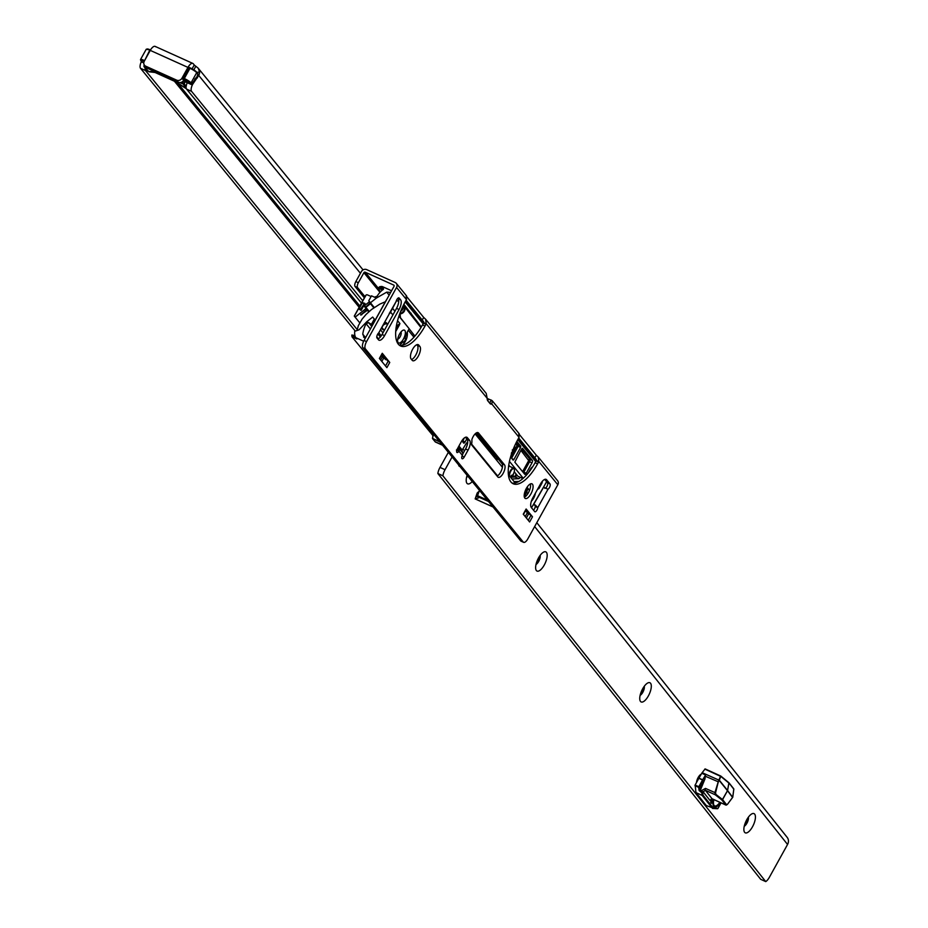 <?xml version="1.0" encoding="UTF-8"?>
<svg xmlns="http://www.w3.org/2000/svg" width="928" height="928" viewBox="0 0 928 928"><rect width="100%" height="100%" fill="white"/><g stroke="black" fill="none" stroke-linecap="round" stroke-linejoin="round"><path stroke-width="1.39" d="M181.958 78.219L183.651 80.307A4.025 3.608 -39.3 0 1 178.385 82.244L147.401 68.254L145.708 66.178L176.691 80.168A4.025 3.608 -39.3 0 0 181.958 78.219L187.955 67.408A7.041 2.854 -65.7 0 1 192.827 63.417A7.041 2.854 -65.7 0 1 193.291 63.777L194.242 64.96A4.025 0.731 -151 0 0 195.831 66.248L193.836 69.855M155.602 46.76A7.041 2.854 114.3 0 0 155.15 46.4A7.041 2.854 114.3 0 0 150.266 50.39L144.281 61.202A4.025 3.608 -39.3 0 0 144.513 65.262L146.206 67.338A4.025 3.608 -39.3 0 0 147.401 68.254M144.513 65.262A4.025 3.608 -39.3 0 0 145.708 66.178M361.456 303.096L186.563 89.1L191.586 91.373L362.744 300.788M187.294 82.72A6.032 2.448 114.3 0 0 186.563 89.1M196.875 72.338L199.613 72.036A7.041 6.299 140.7 0 1 198.72 75.423L192.769 84.112A6.032 2.448 114.3 0 0 191.586 91.373M357.21 329.568L145.534 70.574A6.032 2.448 -65.7 0 1 145.128 67.988M145.534 70.574L140.511 68.301A6.032 2.448 -65.7 0 1 141.427 61.538M140.511 68.301L355.273 331.076M150.208 49.834L151.055 49.126M195.831 66.248L198.186 68.173L199.613 72.036M155.568 71.862L155.185 72.5M154.999 72.488L148.944 71.769A26.146 4.733 29 0 1 154.767 72.338A26.146 4.733 29 0 1 174.858 81.409A26.146 4.733 29 0 1 186.052 88.531L186.308 88.647M183.732 79.68L187.352 82.743L191.365 84.552L197.142 76.467L197.745 73.973L196.69 72.674L191.029 82.882L191.992 84.054L191.365 84.552L190.24 83.172A5.429 0.986 -151 0 0 184.185 79.263L182.932 78.694L183.721 79.657M182.932 78.694L183.048 77.964L184.301 78.532L189.962 68.324L188.709 67.756L183.048 77.964M188.709 67.756L189.962 68.324A6.032 1.09 -151 0 1 196.69 72.674L197.838 73.846A0.603 0.603 0 0 0 197.71 73.358L196.748 72.268M144.269 61.225L144.002 61.097A5.429 0.986 -151 0 0 140.998 60.935L143.77 63.046M186.052 88.531L185.31 87.998M144.292 64.948L144.2 66.77L148.944 71.769M186.122 87.824L183.384 84.471L185.09 81.351L183.93 80.597L181.911 83.52L179.8 82.557M146.276 67.419L144.93 66.804A1.009 0.928 -86.7 0 1 144.617 65.436L144.002 65.47M186.992 82.766L185.356 81.56L184.208 83.636L186.145 86.582M143.91 66.271L144.93 66.804L145 65.853M181.726 82.128L181.911 83.52L184.173 84.181M142.135 62.315L141.752 61.364L142.135 62.315M535.421 493.139A7.041 2.854 -65.7 0 1 533.612 498.208A7.041 2.854 -65.7 0 1 531.35 501.224M398.912 316.146L409.167 328.698L403.471 338.975A7.041 2.854 -65.7 0 1 397.741 341.771A7.041 2.854 -65.7 0 1 399.516 334.126A7.041 2.854 -65.7 0 1 402.938 330.287A7.041 2.854 -65.7 0 1 405.385 332.178A7.041 2.854 -65.7 0 1 403.471 338.975L399.933 345.355M397.718 339.138A4.025 1.636 114.3 0 0 400.119 336.806A4.025 1.636 114.3 0 0 400.942 332.015M381.686 328.199L384.296 330.438A3.12 1.38 -38.1 0 1 384.296 330.438L382 327.642M514.228 471.749L517.882 476.226A3.016 1.23 114.3 0 0 518.079 476.377A3.016 1.23 114.3 0 0 518.334 476.424M526.779 487.687A3.016 1.23 -65.7 0 1 527.301 487.676A3.016 1.23 -65.7 0 1 527.498 487.826L529.192 489.903A3.016 1.23 -65.7 0 1 529.424 490.61M535.711 461.587L517.778 439.652M458.931 446.02L462.225 450.045L465.264 445.069A6.032 2.448 114.3 0 1 467.724 442.053M497.547 475.855L471.586 444.094M531.999 462.852L526.246 473.222A2.007 0.812 -65.7 0 1 524.854 474.37A2.007 0.812 -65.7 0 1 524.714 474.266L514.82 462.144L521.722 448.827L522.487 448.305L532.394 460.427A2.007 0.812 -65.7 0 1 531.999 462.852L529.563 461.75L523.81 472.132A2.007 0.812 -65.7 0 1 523.438 472.7M466.784 438.898L465.09 441.948A2.007 0.812 -65.7 0 1 463.698 443.097A2.007 0.812 -65.7 0 1 463.571 442.992L462.991 442.285A2.007 0.812 -65.7 0 1 463.316 440A11.055 4.489 114.3 0 0 464.22 438.051L464.22 438.039M523.241 478.268L509.449 461.39M532.672 466.784A5.533 2.25 114.3 0 0 529.969 469.939L528.542 472.596M475.124 433.91L502.419 467.294M508.37 474.591L515.202 482.943M542.277 481.354A2.007 0.812 -65.7 0 1 541.766 483.511L539.365 487.838A2.007 0.812 -65.7 0 1 537.973 488.975A2.007 0.812 -65.7 0 1 537.811 488.824M516.838 441.403L520.794 446.229L520.596 447.447L513.88 459.557L513.184 460.126L510.574 456.959M514.309 446.67L514.947 447.041M512.407 451.368L512.302 453.177L513.277 452.76L513.636 448.236L515.481 447.273L515.086 450.648L513.95 449.906L514.24 447.656M511.467 452.794L512.685 451.727L512.337 449.86M392.625 308.456L394.934 311.274M396.326 326.343L399.898 323.512L397.567 320.659M392.892 314.952L390.595 312.133M399.898 323.512L399.388 324.951L396.128 327.514M395.699 331.586L399.388 324.951M466.865 442.818L467.526 443.642M463.014 449.129L464.476 450.915M508.764 465.067L509.936 466.506M382.475 290.023L378.844 288.388L379.796 286.659L380.898 287.019M405.71 300.916L423.644 322.851M518.311 438.689L536.245 460.624M423.11 323.814L405.176 301.878M403.866 304.338L421.335 326.958M409.167 328.698L398.924 316.112M372.441 325.044L368.66 322.677L366.061 323.698A16.089 6.531 114.3 0 0 362.767 334.173L364.286 337.641L365.33 338.117M390.665 292.413L386.721 292.146L376.385 298.05L370.411 302.783L368.787 300.718L371.49 295.835L374.425 297.169L377.093 296.229A16.089 6.531 -65.7 0 1 383.38 289.42L383.473 287.912L380.538 286.59L383.032 289.64M378.844 288.388L377.731 288.318L380.538 291.752M365.296 307.562L370.771 303.224M386.721 292.146L389.157 295.139M409.84 313.386L411.139 313.235M355.041 336.029L351.84 335.02L351.99 336.818L356.874 338.952L355.888 337.699A16.089 6.531 -65.7 0 1 354.728 331.284L359.032 329.834L366.699 321.796L372.673 317.063L375.167 320.114A19.743 8.781 141.9 0 1 375.19 320.09M387.37 324.916L386.315 322.735M392.648 308.421L394.945 311.24M370.411 302.783L374.262 307.493M368.729 311.854L367.43 310.265L360.69 315.021L366.873 309.569L364.495 305.602L369.53 301.67M360.969 314.29L361.85 314.685L360.69 315.021M364.147 303.943L360.76 308.908L364.959 303.491L361.131 310.416L358.463 308.769L354.357 316.181L355.122 317.156L366.015 308.537M355.122 317.156L359.728 322.782M367.43 310.265L365.899 307.342L369.228 311.425M383.577 324.8L386.257 322.677L387.66 324.382M382.962 332.862L380.666 330.055M371.107 296.542L367.604 294.953A2.007 1.798 -39.3 0 0 366.142 294.93L361.908 302.551L364.286 303.178M372.673 317.063L375.144 320.172M374.297 319.128L371.594 324M352.953 335.089L351.99 336.818L432.947 435.615M383.902 358.417L381.454 355.412M430.116 430.024L427.599 428.759L425.279 425.871L427.472 426.787M363.602 337.084L364.286 337.641M381.246 335.82L378.856 332.885M366.873 309.569L364.356 306.402M382.858 329.637L381.71 328.164M370.284 302.888L365.203 307.446M361.27 309.14L361.131 310.416M373.798 307.806L370.481 303.723L365.899 307.342M370.481 303.723L371.2 303.665M353.951 335.414L353 337.142M354.461 335.634L353.498 337.363M354.624 335.843L353.672 337.572M380.538 286.59A16.089 6.531 -65.7 0 1 382.649 286.717L391.581 290.754M380.515 289.142L381.373 287.599M380.341 288.933L381.199 287.39M379.842 288.712L380.805 286.972M379.796 286.659L377.731 288.318M361.073 310.346L360.76 308.908L358.463 308.769M361.908 302.551L363.637 303.723L364.762 303.363M366.142 294.93L365.365 296.415L366.142 294.93M514.402 446.704L515.481 447.273M513.52 452.098L512.685 451.727M512.302 453.177L513.277 452.76L512.442 452.377M515.086 450.648L515.086 448.027L513.984 448.56L513.602 453.061L512.152 454.128L511.316 453.746M513.984 448.56L514.727 447.864M514.785 450.289L513.95 449.906M407.264 332.143A15.59 13.955 140.7 0 1 402.439 345.204M407.241 332.178A15.59 13.955 140.7 0 1 402.358 345.228M405.977 334.463A15.59 13.955 140.7 0 1 405.072 337.85L405.756 338.674A15.59 13.955 140.7 0 1 403.645 342.478L402.972 341.655A15.59 13.955 140.7 0 1 400.502 344.334M402.972 341.655L402.253 341.191M404.364 337.386L405.072 337.85M404.063 337.908L405.756 338.674M492.78 452.412A5.023 4.501 -39.3 0 0 491.886 452.412M492.292 451.808A6.032 5.406 -39.3 0 0 491.492 451.924M494.856 458.049A3.422 3.074 -39.3 0 0 493.255 454.07M495.865 459.279A5.023 4.501 -39.3 0 0 496.631 457.121M496.747 460.358A6.032 5.406 -39.3 0 0 497.141 459.731A6.032 5.406 -39.3 0 0 497.686 458.409M501.839 466.587A6.032 5.406 -39.3 0 0 502.234 465.96A6.032 5.406 -39.3 0 0 502.535 465.334M386.686 323.93A3.016 1.346 141.9 0 0 383.647 324.916A3.016 1.346 141.9 0 0 383.403 325.113M510.133 476.737A4.42 1.798 114.3 0 0 511.084 476.667A4.42 1.798 114.3 0 0 513.961 472.642A4.42 1.798 114.3 0 0 514.344 469.44A4.42 1.798 114.3 0 0 512.43 469.081A4.42 1.798 114.3 0 0 510.017 472.804A4.42 1.798 114.3 0 0 509.692 476.203M508.985 475.333A4.826 1.96 -65.7 0 1 509.507 472.665A4.826 1.96 -65.7 0 1 513.636 468.176A4.826 1.96 -65.7 0 1 514.228 468.988A4.826 1.96 -65.7 0 1 514.274 469.232M518.914 481.435L514.135 481.644M475.194 498.893L492.977 506.932L475.194 498.893L475.867 496.793L477.456 496.352L475.867 496.793L477.236 492.93L479.138 491.248M516.896 482.409L516.78 481.528M515.179 481.504L514.843 482.432L515.701 482.815M520.098 477.282A2.007 0.812 -65.7 0 1 518.74 478.686L511.966 478.987M513.752 473.164L512.732 476.052L511.978 475.101M512.14 475.101L512.708 475.681L513.126 474.44M479.451 490.378L477.56 495.703L478.546 497.884L475.148 498.835M532.475 484.23A8.039 3.271 114.3 0 0 531.953 483.824A8.039 3.271 114.3 0 0 526.002 489.091A8.039 3.271 114.3 0 0 524.807 498.069A8.039 3.271 114.3 0 0 525.329 498.487A8.039 3.271 114.3 0 0 531.268 493.22A8.039 3.271 114.3 0 0 532.475 484.23M525.967 509.472A3.619 0.65 -151 0 0 526.28 509.379A3.619 0.65 -151 0 0 526.13 508.996L532.498 516.78A3.619 0.65 -151 0 0 530.897 515.504L525.712 510.412M465.473 437.285L467.12 439.292A8.039 3.271 -65.7 0 1 465.543 448.99L462.747 454.024M397.799 298.317L398.112 298.688A8.039 3.271 -65.7 0 1 396.534 308.374L382.058 334.498A8.039 3.271 -65.7 0 1 377.847 339.022M544.736 479.405L547.508 482.792A3.016 1.23 -65.7 0 1 547.346 485.495A3.016 1.23 -65.7 0 1 545.49 488.058L548.007 489.195A3.016 1.23 114.3 0 0 549.863 486.632A3.016 1.23 114.3 0 0 550.014 483.929L546.627 479.776A8.039 3.271 114.3 0 0 546.105 479.37A8.039 3.271 114.3 0 0 540.525 483.929L532.858 497.768A8.039 3.271 114.3 0 0 531.28 507.454L534.679 511.606A3.016 1.23 114.3 0 0 534.876 511.757A3.016 1.23 114.3 0 0 536.593 510.644A3.016 1.23 114.3 0 0 537.764 507.662L535.259 506.526A3.016 1.23 -65.7 0 1 533.507 510.18M423.678 321.761L406.081 300.243L423.736 322.642A4.025 1.636 -65.7 0 1 423.47 323.176L422.507 324.916A35.194 14.291 -65.7 0 1 399.434 345.286M536.268 459.534L518.682 438.016L536.338 460.416A4.025 1.636 -65.7 0 1 536.059 460.949L535.108 462.689A35.194 14.291 -65.7 0 1 512.036 483.059M521.606 541.279A6.032 2.448 -65.7 0 1 521.118 541.198A6.032 2.448 -65.7 0 1 520.724 540.885L523.23 542.022A6.032 2.448 114.3 0 0 523.624 542.323A6.032 2.448 114.3 0 0 527.812 538.901L557.821 484.764A4.025 3.608 -39.3 0 0 557.589 480.704L538.217 457.005L538.855 461.552A4.025 1.636 114.3 0 1 538.576 462.086L536.059 460.949M362.86 347.722A6.032 2.448 -65.7 0 1 364.031 340.46L366.548 341.597A6.032 2.448 114.3 0 0 365.365 348.858L362.86 347.722L520.724 540.885M364.031 340.46L394.052 286.311A1.009 0.905 140.7 0 0 393.692 285.07L365.226 272.206L378.125 288.005M416.846 344.694L417.368 345.32A8.039 3.271 -65.7 0 1 416.8 352.895A8.039 3.271 -65.7 0 1 411.58 359.542M476.69 432.726L502.013 463.71A7.041 2.854 -65.7 0 1 501.572 470.194A7.041 2.854 -65.7 0 1 497.106 476.087M530.387 483.94A8.039 3.271 -65.7 0 1 529.099 491.364A8.039 3.271 -65.7 0 1 524.378 497.234M382.104 353.765A3.619 0.65 -151 0 0 382.417 353.672A3.619 0.65 -151 0 0 382.266 353.278L389.76 362.454A3.619 0.65 -151 0 0 388.159 361.166L381.849 354.705M526.13 508.996L523.253 514.182L529.621 521.965L532.498 516.78M504.53 464.847L478.5 432.993A7.041 2.854 114.3 0 0 478.036 432.634A7.041 2.854 114.3 0 0 472.12 438.874A2.007 0.812 114.3 0 0 471.876 440.22A11.055 4.489 -65.7 0 1 471.621 443.909A2.007 0.812 114.3 0 0 471.714 445.022L497.814 476.957A7.041 2.854 114.3 0 0 498.278 477.317A7.041 2.854 114.3 0 0 503.475 472.712A7.041 2.854 114.3 0 0 504.53 464.847L502.013 463.71M419.874 346.457L418.748 345.077A8.039 3.271 114.3 0 0 418.215 344.659A8.039 3.271 114.3 0 0 412.276 349.926A8.039 3.271 114.3 0 0 411.069 358.916L412.206 360.296A8.039 3.271 114.3 0 0 412.728 360.714A8.039 3.271 114.3 0 0 418.667 355.447A8.039 3.271 114.3 0 0 419.874 346.457L417.368 345.32M406.162 295.974L406.476 299.582A4.025 1.636 114.3 0 0 406.174 300.08L405.211 301.809A35.194 14.291 114.3 0 0 400.629 346.005A35.194 14.291 114.3 0 0 425.024 326.041L425.975 324.313A4.025 1.636 114.3 0 0 426.254 323.779L423.736 322.642M366.548 341.597L396.558 287.448A4.025 3.608 140.7 0 0 395.131 282.472L366.664 269.619A4.025 3.608 140.7 0 0 361.398 271.568L355.83 281.59L358.347 282.727A4.025 1.636 114.3 0 0 357.558 287.576L365.006 296.693M365.365 348.858L523.23 542.022M518.764 433.747L519.077 437.355A4.025 1.636 114.3 0 0 518.775 437.854L517.812 439.582A35.194 14.291 114.3 0 0 513.23 483.778A35.194 14.291 114.3 0 0 537.614 463.814L538.576 462.086M422.263 320.032L423.702 317.434L425.616 319.232L486.226 393.391L487.177 398.321A8.039 3.271 114.3 0 0 487.792 400.815L490.054 403.587A8.039 3.271 114.3 0 0 490.576 403.993A8.039 3.271 114.3 0 0 491.817 404.005L489.566 402.984M384.772 321.993A3.515 0.638 -151 0 0 385.178 321.912L378.705 332.92A3.016 1.23 114.3 0 0 377.058 335.542A3.016 1.23 114.3 0 0 377 337.978L378.473 339.776A8.039 3.271 114.3 0 0 378.995 340.193A8.039 3.271 114.3 0 0 384.575 335.634L399.052 309.511A8.039 3.271 114.3 0 0 400.618 299.825L399.144 298.027A3.016 1.23 114.3 0 0 398.959 297.865A3.016 1.23 114.3 0 0 396.14 301.484L389.969 313.258A3.515 0.638 29 0 1 389.273 313.281M389.969 313.258A3.515 0.638 29 0 0 389.818 312.875L385.027 321.529A3.515 0.638 -151 0 1 385.178 321.912M461.68 449.384L462.654 452.783A3.515 3.155 -39.3 0 1 462.643 454.546L462.341 455.323A3.016 1.23 114.3 0 0 462.132 458.745A3.016 1.23 114.3 0 0 464.22 457.04L468.06 450.126A8.039 3.271 114.3 0 0 469.626 440.429L467.364 437.668A8.039 3.271 114.3 0 0 466.842 437.25A8.039 3.271 114.3 0 0 461.262 441.809L457.434 448.734A3.016 1.23 114.3 0 0 457.04 452.516A3.016 1.23 114.3 0 0 458.931 451.147L456.414 450.022M382.266 353.278L379.39 358.463L386.883 367.639L389.76 362.454M462.654 452.783L459.256 448.63L458.652 446.53M371.397 327.178A2.007 1.798 140.7 0 1 371.629 326.505L386.106 300.394A2.007 1.798 140.7 0 1 386.558 299.825M543.634 487.177L533.693 504.322M533.38 504.832L535.479 505.203L537.764 507.662L548.007 489.195L547.404 489.056M536.338 460.416L538.855 461.552L557.821 484.764M357.558 287.576L355.041 286.439L364.368 297.853M355.041 286.439A4.025 1.636 -65.7 0 1 355.83 281.59M365.226 272.206A1.009 0.905 140.7 0 0 363.904 272.693L358.347 282.727M489.126 402.45A8.039 1.45 -151 0 0 489.81 402.682L491.248 400.084A8.039 1.45 29 0 1 488.615 399.063L487.165 398.414M534.864 457.806L536.303 455.219L538.217 457.005M519.668 434.861L536.303 455.219L519.668 434.861M491.248 400.084L492.304 400.826L491.817 404.005L519.077 437.355M407.067 297.088L423.702 317.434L407.067 297.088M425.616 319.232L426.254 323.779L487.177 398.321M534.168 504.542A3.515 0.638 29 0 1 535.479 505.203M535.212 505.667L535.259 506.526M545.49 488.058L544.794 488.372M548.007 489.195L545.072 487.908A3.515 0.638 -151 0 0 543.762 487.246M456.472 449.918L459.256 450.393L458.931 451.147L462.341 455.323M457.086 449.43L459.256 448.63A3.515 3.155 140.7 0 1 459.256 450.393M528.716 514.089L525.503 510.806M385.978 359.762L381.211 355.853M744.616 832.312A10.556 4.153 -65.5 0 1 744.07 831.175A10.556 4.153 -65.5 0 1 745.868 821.5A10.556 4.153 -65.5 0 1 751.982 813.81A10.556 4.153 -65.5 0 1 754.684 814.146A10.556 4.153 -65.5 0 1 752.492 826.802A10.556 4.153 -65.5 0 1 744.616 832.312M640.494 701.429A10.556 4.153 -65.5 0 1 639.949 700.292A10.556 4.153 -65.5 0 1 641.747 690.618A10.556 4.153 -65.5 0 1 647.86 682.927A10.556 4.153 -65.5 0 1 650.563 683.263A10.556 4.153 -65.5 0 1 648.37 695.919A10.556 4.153 -65.5 0 1 640.494 701.429M536.372 570.546A10.556 4.153 -65.5 0 1 535.827 569.409A10.556 4.153 -65.5 0 1 537.625 559.746A10.556 4.153 -65.5 0 1 543.738 552.044A10.556 4.153 -65.5 0 1 546.441 552.38A10.556 4.153 -65.5 0 1 544.249 565.048A10.556 4.153 -65.5 0 1 536.372 570.546M472.224 481.539A10.556 4.153 -65.5 0 1 466.946 483.291A10.556 4.153 -65.5 0 1 466.413 482.154A10.556 4.153 -65.5 0 1 467.12 475.298M459.824 466.366A5.533 2.181 -65.5 0 1 459.395 466.297A5.533 2.181 -65.5 0 1 458.676 464.974M696.742 782.107L696.568 781.886A6.032 2.378 -65.5 0 1 698.134 777.548A6.032 2.378 -65.5 0 1 700.686 774.451L700.918 774.741M747.597 818.31A5.533 2.181 -65.5 0 1 746.089 822.8A5.533 2.181 -65.5 0 1 744.592 824.911M744.256 826.233A5.533 2.181 114.5 0 0 746.936 823.182A5.533 2.181 114.5 0 0 748.374 817.185M643.475 687.428A5.533 2.181 -65.5 0 1 641.967 691.917A5.533 2.181 -65.5 0 1 640.471 694.028M640.134 695.35A5.533 2.181 114.5 0 0 642.814 692.3A5.533 2.181 114.5 0 0 644.252 686.302M539.354 556.545A5.533 2.181 -65.5 0 1 537.846 561.046A5.533 2.181 -65.5 0 1 536.349 563.145M536.001 564.468A5.533 2.181 114.5 0 0 538.692 561.428A5.533 2.181 114.5 0 0 540.119 555.42M466.587 477.212A5.533 2.181 114.5 0 0 467.851 476.192M760.682 879.303L765.739 881.6L442.9 475.809L437.854 473.512L760.682 879.303M452.11 456.936L445.046 469.696A8.039 3.167 114.5 0 0 442.9 475.809M445.046 469.696L440 467.399A8.039 3.167 114.5 0 0 437.854 473.512M765.739 881.6A8.039 3.167 114.5 0 0 769.347 877.331L787.559 844.468A7.041 6.345 141.5 0 0 787.188 837.404L536.802 522.684M440 467.399L448.352 452.33M719.873 802.326A9.048 3.561 -65.5 0 1 714.664 805.887A9.048 3.561 -65.5 0 1 713.945 799.634M701.777 773.256L698.946 778.128L702.647 779.822L705.5 775.124L704.944 779.01L704.201 778.731L705.477 774.95L701.777 773.256A3.016 1.183 -65.5 0 1 702.16 772.676L705.129 768.906L720.638 775.982M711.602 798.614L710.198 800.69L712.043 798.718L725.835 805.005L721.787 799.913L715.279 794.809L714.908 792.698L718.713 780.216L715.534 792.86L715.952 794.414L722.46 799.507L727.575 790.528L732.702 797.28M712.913 800.597L711.451 802.047L712.078 799.82L710.639 802.407L712.553 801.27L711.602 803.346L713.04 800.76L712.043 800.968M711.625 802.186L711.15 803.056M695.977 792.605L702.194 795.435L712.507 808.404L713.272 808.079L706.289 805.562L695.977 792.605L695.118 785.042L698.842 778.314L702.542 779.996A4.025 1.578 -65.5 0 1 702.647 779.822L703.296 780.274A3.422 1.346 114.5 0 0 703.215 780.425L699.48 787.153L699.816 789.438L703.296 780.274M732.563 797.419L727.517 790.714L722.576 799.623L726.624 804.715L727.471 804.309L732.702 797.233L733.793 789.16L728.816 782.652L720.882 776.156M699.573 789.983L702.635 792.593L703.018 795.192L702.194 795.435L701.812 792.779L699.12 790.552L699.816 789.438L700.559 789.716L699.12 790.552L698.656 787.35L694.956 785.656M715.952 794.414L715.279 794.809L705.326 790.285L701.812 792.779M700.837 791.387L703.018 791.665L710.198 800.69L711.614 798.788M710.964 799.321L712.17 798.822A2.007 0.789 -65.5 0 1 712.043 798.718L705.326 790.285A2.007 0.789 114.5 0 1 705.489 788.406L715.534 792.86M702.16 772.676L719.432 780.344L727.575 790.494L728.921 783.07L720.917 776.492L704.804 769.103M705.129 768.906L720.812 776.075L719.165 780.68M721.787 799.913L722.576 799.623L721.787 799.913M705.187 776.168L718.492 781.898M718.875 780.042L727.517 790.714L728.909 782.733L720.812 776.075A0.603 0.603 0 0 0 720.685 775.994L718.875 780.042M733.793 789.183L729.014 782.954M712.414 799.971L710.639 802.407M178.385 82.244L176.691 80.168M187.955 67.408L149.768 50.17L144.617 60.598M192.177 83.833L192.769 84.112M194.66 79.356L195.251 79.622M194.973 78.787L195.68 79.112M195.912 77.801L197.061 78.172M196.69 77.302L197.478 77.662M360.435 273.296L198.72 75.423M174.336 81.13L359.148 307.261M177.631 83.056L359.844 306.02M192.096 68.834L194.242 64.96M184.208 83.636L182.108 82.302L182.456 81.676M146.984 49.207A5.429 0.986 29 0 1 150.139 49.822L146.195 49.323L140.534 59.531A6.032 1.09 29 0 1 144.118 60.378L144.002 61.097M190.426 68.011A5.429 0.986 29 0 1 196.469 71.932L190.426 68.011M184.452 80.098L183.593 80.4M186.145 81.27L185.09 81.351L185.612 80.84M184.185 79.263L184.301 78.532A6.032 1.09 29 0 1 191.029 82.882L190.24 83.172M150.185 49.834L149.768 50.17A6.032 1.09 -151 0 0 146.195 49.323M140.789 60.181A6.032 1.09 29 0 1 140.534 59.531L140.789 60.181M140.998 60.935L141.938 62.164M197.815 73.73L197.502 75.47M197.548 75.191L197.142 76.467M196.933 76.85L196.388 77.476M517.882 476.226L522.951 478.512M358.556 308.711L361.932 302.632M531.477 507.686A159.871 64.937 114.3 0 0 542.114 489.74L546.58 481.667M515.771 447.922L517.047 445.626L515.608 443.862M510.69 457.098L512.302 454.163M514.042 451.043L514.425 450.347M376.385 298.05L374.425 297.169M368.764 311.831L365.771 308.142M366.699 321.796L368.66 322.677L371.699 326.389M363.648 341.214L355.888 337.699M439.594 441.624L432.784 438.55L435.499 442.053M433.504 434.165L432.518 438.236L433.295 433.91M439.965 442.076L432.541 438.341M442.552 445.243L435.139 441.67M365.597 337.641L362.767 334.173M378.38 338.766L376.78 336.806M370.388 328.988L366.061 323.698M380.364 337.003L377.847 333.918M362.117 303.189L359.24 308.374M369.912 303.027L369.066 301.983M364.495 305.602L365.342 306.646M462.933 440.974L465.09 441.948M540.978 483.152L541.766 483.511M538.565 487.467L539.365 487.838M522.557 471.621L526.246 473.222M521.582 449.082L529.958 459.325L532.394 460.427M528.647 459.812A1.009 0.905 -39.3 0 1 529.958 459.325A2.007 0.812 -65.7 0 1 529.563 461.75L520.886 450.335M522.696 471.401L528.45 461.03M512.001 458.699L513.88 459.557M516.246 442.552L518.358 445.138L520.794 446.229M511.595 458.2L518.16 446.345L517.047 445.626A1.009 0.905 140.7 0 1 518.358 445.138L518.16 446.345L520.596 447.447M526.478 488.198L529.192 489.903M525.921 489.265A1.009 0.905 140.7 0 1 527.104 488.963A3.016 1.23 -65.7 0 1 526.512 492.594L528.09 493.302M524.401 493.661L525.399 491.875L526.512 492.594L525.074 495.192L526.292 495.738M524.239 494.705L525.074 495.192A3.016 1.23 -65.7 0 1 524.216 496.376M525.399 491.875A2.007 0.812 114.3 0 0 525.816 489.485M428.748 428.342L428.272 429.188M427.599 428.759L428.202 427.68M395.293 310.625A19.743 8.781 141.9 0 0 394.412 310.578M400.235 317.701A19.337 8.596 141.9 0 0 399.666 314M403.587 305.451A5.023 4.501 140.7 0 1 400.061 313.339M403.866 305.811A5.023 4.559 141.8 0 1 400.316 313.908M403.262 305.556A5.023 4.501 140.7 0 1 400.687 311.321M516.722 474.8A2.007 0.812 -65.7 0 1 516.618 475.124A2.007 0.812 -65.7 0 1 515.063 477.027L515.991 473.988A9.048 3.677 -65.7 0 1 515.98 473.883M508.614 466.123A4.826 1.96 -65.7 0 1 509.205 466.169L513.636 468.176M511.525 476.377L514.762 476.238M510.528 477.224L515.063 477.027L518.74 478.686M477.526 496.538L488.557 501.526M477.56 495.703L487.444 500.169M406.476 299.582L396.558 287.448M378.705 332.92L385.027 321.529M389.702 312.806L396.14 301.484M464.22 457.04L462.028 456.054M550.014 483.929L547.508 482.792M537.614 463.814L535.108 462.689M478.5 432.993L477.468 432.529M468.06 450.126L465.543 448.99M469.626 440.429L467.12 439.292M467.364 437.668L466.181 437.134M418.748 345.077L417.565 344.543M425.024 326.041L422.507 324.916M425.975 324.313L423.47 323.176M546.627 479.776L545.444 479.242M384.575 335.634L382.058 334.498M399.052 309.511L396.534 308.374M400.618 299.825L398.112 298.688M363.904 272.693L379.97 292.355M488.615 399.063L487.699 400.699M530.897 515.504L528.241 520.283M528.577 513.996L526.373 517.986M527.243 512.929L525.225 516.583M388.159 361.166L385.514 365.957M383.6 358.22L381.826 361.444M382.266 357.152L380.677 360.041M534.644 526.559L787.559 844.468M720.464 802.604A10.15 4.002 -65.5 0 1 714.374 806.977A10.15 4.002 -65.5 0 1 713.678 799.507M713.145 805.017A9.547 3.758 114.5 0 0 714.131 806.2A9.547 3.758 114.5 0 0 716.787 805.527M703.018 795.192L713.272 808.079L717.947 808.346L720.998 802.848M695.118 785.042L698.819 786.724L702.542 779.996L703.215 780.425M704.944 779.01L700.559 789.716M700.466 791.166L705.489 788.406M712.692 808.439L717.414 808.717L712.878 808.416M714.583 805.852A9.547 3.758 -65.5 0 1 713.783 805.945M726.728 804.785A2.007 0.789 -65.5 0 1 725.963 805.098A2.007 0.789 -65.5 0 1 725.835 805.005L726.624 804.715M712.321 798.846A2.007 0.789 -65.5 0 1 712.17 798.822L725.963 805.098L727.308 804.495M727.471 804.309L732.679 797.361A0.603 0.603 0 0 0 732.772 797.175L733.828 789.171A0.603 0.603 0 0 0 733.688 788.754L728.909 782.733A0.603 0.603 0 0 0 728.816 782.652M717.912 808.427L717.414 808.717A0.603 0.603 0 0 0 717.97 808.416L721.044 802.859M698.656 787.35L699.48 787.153L698.656 787.35M363.045 269.886L198.186 68.173M192.827 63.417L155.15 46.4M174.998 81.525L185.646 88.299M174.928 81.467L154.883 72.407M144.269 64.914L144.014 66.63L147.726 71.154M189.126 67.419L190.379 67.988M191.899 84.332L196.226 77.755M518.079 476.377L522.905 478.558M442.575 445.254L435.452 442.041A0.603 0.603 0 0 1 435.232 441.879L432.645 438.712A0.603 0.603 0 0 1 432.518 438.236L433.237 433.828M354.276 316.065L365.678 295.487M531.477 507.86L546.65 481.736M408.297 330.275L413.946 337.177M476.087 433.074L495.088 456.332M400.432 317.956L399.968 313.177M395.305 310.59L394.388 310.555M357.083 330.426L358.324 325.705L362.013 319.22L366.084 314.406L371.56 309.488L379.819 304.129L385.364 301.739M396.407 300.568L398.727 301.298M420.976 327.549L403.413 305.242M400.478 317.747L405.884 324.626M409.144 328.756L414.897 336.087M374.924 319.812L375.759 319.07M511.166 475.67L512.012 476.041M475.264 498.951L493 506.978M521.118 541.198L523.624 542.323M519.239 433.782L492.304 400.826M406.638 296.009L396.326 283.388M526.28 509.379L523.473 514.448M382.417 353.672L379.61 358.742M746.854 821.187L746.332 820.526M642.733 690.304L642.211 689.643M538.611 559.422L538.089 558.772M713.412 805.318L714.664 805.887M714.131 806.2L713.133 803.892L713.736 799.53M699.816 775.205L700.478 775.506"/></g></svg>
